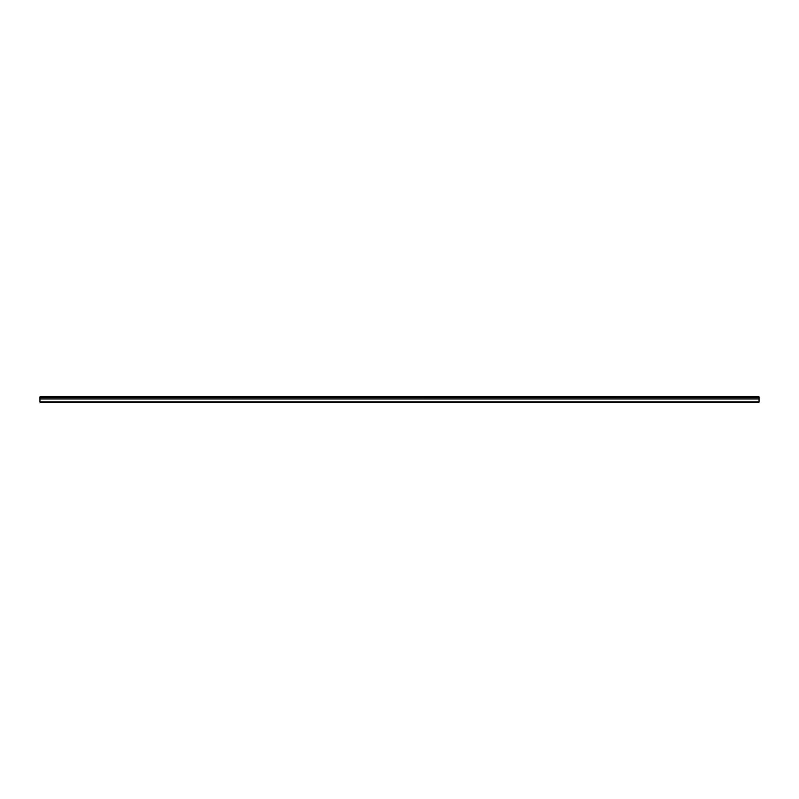 <?xml version="1.0" encoding="UTF-8"?>
<svg xmlns="http://www.w3.org/2000/svg" width="799" height="799" viewBox="0 0 799 799"><rect width="100%" height="100%" fill="white"/><g stroke="black" fill="none" stroke-linecap="round" stroke-linejoin="round"><path stroke-width="1.2" d="M39.95 397.463L39.95 396.843L759.05 396.843L759.05 397.463L39.95 397.463L759.05 397.542L759.05 398.891L39.95 398.891L39.95 402.157L759.05 402.157L759.05 398.891M39.95 397.542L39.95 398.891M39.95 401.847L759.05 401.847M759.05 397.033L39.95 397.033M39.95 398.981L759.05 398.981"/></g></svg>
